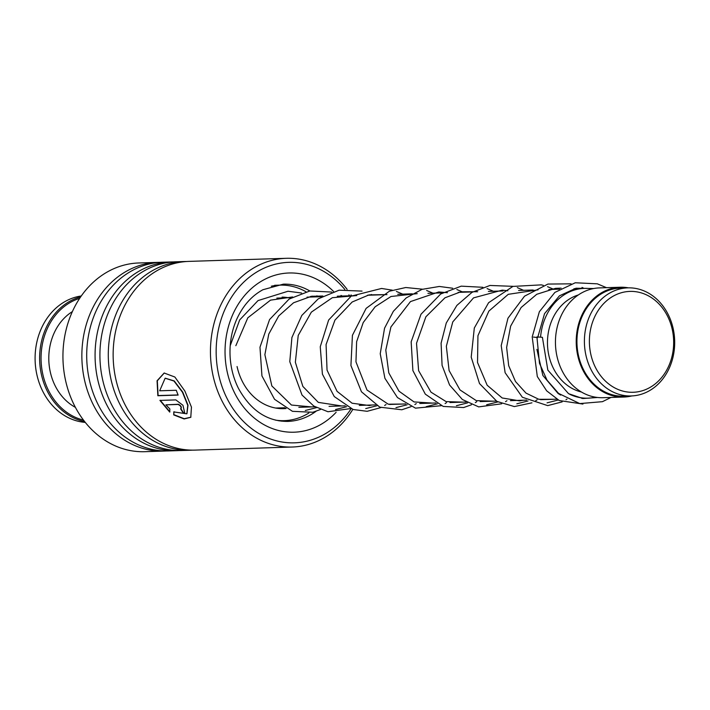<?xml version="1.0" encoding="UTF-8"?>
<svg xmlns="http://www.w3.org/2000/svg" width="710" height="710" viewBox="0 0 710 710"><rect width="100%" height="100%" fill="white"/><g stroke="black" fill="none" stroke-linecap="round" stroke-linejoin="round"><path stroke-width="1.06" d="M670.524 323.263A50.463 42.13 88.2 0 0 615.552 294.934A50.463 42.13 88.2 0 0 592.53 360.423A50.463 42.13 88.2 0 0 647.493 388.752A50.463 42.13 88.2 0 0 670.524 323.263M671.323 321.994A54.066 45.138 88.2 0 0 627.835 287.861A54.066 45.138 88.2 0 0 587.765 361.816A54.066 45.138 88.2 0 0 631.252 395.949A54.066 45.138 88.2 0 0 671.323 321.994M627.835 287.861L620.371 288.1A54.066 45.138 88.2 0 0 580.301 362.056A54.066 45.138 88.2 0 0 623.788 396.18L631.252 395.949M592.034 288.89A54.927 45.857 88.2 0 0 584.454 288.375A54.927 45.857 88.2 0 0 540.576 336.993M578.339 294.943A49.78 41.553 88.2 0 0 550.561 361.514A49.78 41.553 88.2 0 0 581.41 392.009M628.465 287.852A54.927 45.857 88.2 0 0 620.345 287.239L599.568 287.896A54.927 45.857 88.2 0 0 558.859 363.023A54.927 45.857 88.2 0 0 603.038 397.698L623.815 397.041A54.927 45.857 88.2 0 0 631.882 395.923M620.345 287.239A54.927 45.857 88.2 0 0 579.635 362.366A54.927 45.857 88.2 0 0 623.815 397.041M569.651 394.263A54.927 45.857 88.2 0 0 587.933 398.177A54.927 45.857 88.2 0 0 595.459 397.183M344.82 289.458A90.285 75.375 88.2 0 0 260.055 270.146A90.285 75.375 88.2 0 0 223.046 389.355A90.285 75.375 88.2 0 0 323.032 435.044A90.285 75.375 88.2 0 0 351.104 408.756M349.595 295.804A90.285 75.375 88.2 0 0 348.912 294.827M352.826 409.395A94.403 78.81 -91.8 0 1 322.198 438.878A94.403 78.81 -91.8 0 1 292.263 447.025A94.403 78.81 -91.8 0 1 212.601 373.531A94.403 78.81 -91.8 0 1 256.354 266.454A94.403 78.81 -91.8 0 1 286.29 258.307A94.403 78.81 -91.8 0 1 347.128 289.352M351.059 294.89A94.403 78.81 -91.8 0 1 351.61 295.742M160.123 262.345A94.403 78.81 88.2 0 0 157.7 262.38L138.778 262.975A94.403 78.81 88.2 0 0 108.843 271.122A94.403 78.81 88.2 0 0 65.089 378.199A94.403 78.81 88.2 0 0 144.742 451.693L163.664 451.09A94.403 78.81 88.2 0 0 166.087 450.974M286.29 258.307L188.984 261.386A94.403 78.81 88.2 0 0 159.049 269.534A94.403 78.81 88.2 0 0 115.295 376.611A94.403 78.81 88.2 0 0 194.957 450.104L292.263 447.025M186.561 261.511A94.403 78.81 88.2 0 0 184.138 261.537A94.403 78.81 88.2 0 0 154.203 269.685A94.403 78.81 88.2 0 0 110.449 376.761A94.403 78.81 88.2 0 0 190.111 450.255A94.403 78.81 88.2 0 0 192.534 450.131M184.138 261.537L175.769 261.804A94.403 78.81 88.2 0 0 145.825 269.951A94.403 78.81 88.2 0 0 102.071 377.028A94.403 78.81 88.2 0 0 181.733 450.522L190.111 450.255M173.346 261.928A94.403 78.81 88.2 0 0 170.924 261.963A94.403 78.81 88.2 0 0 140.979 270.111A94.403 78.81 88.2 0 0 97.226 377.179A94.403 78.81 88.2 0 0 176.888 450.673A94.403 78.81 88.2 0 0 179.31 450.548M170.924 261.963L162.546 262.221A94.403 78.81 88.2 0 0 132.601 270.368A94.403 78.81 88.2 0 0 88.856 377.445A94.403 78.81 88.2 0 0 168.51 450.939L176.888 450.673M157.7 262.38A94.403 78.81 88.2 0 0 127.756 270.528A94.403 78.81 88.2 0 0 84.011 377.596A94.403 78.81 88.2 0 0 163.664 451.09M183.331 413.051A94.403 78.81 88.2 0 1 180.633 408.845C181.654 407.345 180.819 405.88 178.139 404.452L165.9 404.842L169.876 408.969L169.699 412.066L159.927 400.413L175.849 399.908L182.958 405.303L184.644 412.581L183.331 413.051L184.751 412.466M180.633 408.845L181.156 408.578M173.737 414.915L173.808 411.915L186.828 413.823L187.768 405.392L182.47 392.248L173.959 381.039L165.137 378.226L159.679 390.793L176.275 390.269A94.403 78.81 88.2 0 0 178.13 395.079L157.851 395.727L157.07 380.764L164.152 373.016L174.864 377.019L184.884 391.059L191.451 407.114L190.786 417.32L184.112 418.953L173.737 414.915L174.039 411.702M186.934 413.708L188.008 405.188L182.727 392.097L174.225 380.933L165.27 378.19M178.068 394.946L158.108 395.577L157.309 380.764L164.294 372.99M190.892 417.196L184.201 418.705L173.95 414.693M165.9 404.842L178.379 404.274C181.059 405.694 181.884 407.149 180.873 408.64M169.921 411.853L160.176 400.245M180.944 408.765A94.057 78.526 88.2 0 0 183.553 412.838M536.902 337.498L533.45 337.072M611.035 397.44L602.462 401.674L579.742 403.582L558.566 393.402L547.028 380.152L539.485 363.316L536.92 336.904L542.404 337.312L547.836 370.114L568.55 393.668L582.857 398.523L597.589 397.485M582.946 404.07L559.258 400.538L546.664 390.837L537.301 376.54L532.207 336.922L539.351 311.734L554.883 292.405L575.269 282.766L597.341 283.831L606.509 287.683M281.639 408.534A6.869 6.869 0 0 0 281.293 408.383L281.897 408.525M286.103 408.516A55.788 46.567 -91.8 0 1 283.867 408.649A55.788 46.567 -91.8 0 1 237.06 366.529M271.291 286.21A67.796 56.605 -91.8 0 1 279.953 285.127A67.796 56.605 -91.8 0 1 305.974 291.757M312.506 296.141A67.796 56.605 -91.8 0 1 313.527 296.949M308.85 413.007A67.796 56.605 -91.8 0 1 284.24 420.657A67.796 56.605 -91.8 0 1 275.524 420.134M282.074 297.126A55.788 46.567 -91.8 0 1 288.5 297.738M81.277 295.972A63.509 53.019 88.2 0 0 35.811 347.873A63.509 53.019 88.2 0 0 64.592 415.607A63.509 53.019 88.2 0 0 85.28 422.397M79.644 298.369A62.48 52.158 88.2 0 0 41.304 352.027A62.48 52.158 88.2 0 0 70.068 414.533A62.48 52.158 88.2 0 0 83.496 420.107M84.596 421.536A63.509 53.019 -91.8 0 1 69.127 415.465A63.509 53.019 -91.8 0 1 39.973 350.829A63.509 53.019 -91.8 0 1 80.647 296.878M75.393 407.354A53.206 44.419 -91.8 0 1 73.503 406.271A53.206 44.419 -91.8 0 1 48.795 359.029A53.206 44.419 -91.8 0 1 72.367 311.61M309.844 290.976A68.657 57.315 88.2 0 0 283.325 284.16L262.922 289.733C251.624 295.875 242.873 305.761 236.661 319.402C231.85 330.416 229.641 342.238 230.031 354.867C230.51 366.919 233.315 378.084 238.453 388.37C250.648 410.442 267.049 421.447 287.665 421.412A68.657 57.315 88.2 0 0 309.445 415.483A68.657 57.315 88.2 0 0 315.968 411.356M318.133 296.798A68.657 57.315 88.2 0 0 316.917 295.795M336.114 412.306A79.644 66.492 -91.8 0 1 319.322 425.325A79.644 66.492 -91.8 0 1 231.114 385.024A79.644 66.492 -91.8 0 1 263.765 279.864A79.644 66.492 -91.8 0 1 333.611 291.499M547.064 402.854L558.246 400.005M516.845 403.812L528.036 400.955M486.634 404.762L497.808 401.913M456.406 405.721L467.588 402.872M426.186 406.679L437.369 403.83M395.967 407.629L407.149 404.78M365.739 408.587L376.93 405.738M335.528 409.546L346.702 406.697M305.3 410.495L316.491 407.646M276.838 298.111L291.419 297.65M307.039 297.153L321.648 296.691M337.268 296.194L351.858 295.733M367.496 295.236L382.086 294.774M397.715 294.286L412.306 293.825M427.935 293.328L442.525 292.866M458.154 292.369L472.745 291.908M488.382 291.419L502.964 290.958M518.593 290.461L533.183 289.999M548.803 289.502L559.427 289.165M573.973 288.713L584.454 288.375M275.702 408.046L284.79 407.762M298.839 407.318L315.009 406.803M329.049 406.36L345.229 405.854M359.269 405.41L375.457 404.895M389.506 404.452L405.676 403.937M419.716 403.493L435.896 402.987M449.927 402.543L466.115 402.029M480.164 401.585L496.334 401.07M510.384 400.626L526.554 400.12M540.594 399.668L556.773 399.162M581.801 398.372L587.933 398.177M285.58 408.223L279.065 408.507M536.902 349.373L542.875 375.466L558.113 393.509L560.705 395.088M582.732 398.505L583.567 398.31M561.131 288.145L555.486 288.358L536.751 294.286L521.122 307.51L510.641 326.13L506.629 347.43L508.688 365.694L515.487 381.51L525.995 393.109L538.801 399.295L553.338 399.268M538.091 289.831L508.271 294.322L488.862 311.113L477.936 335.723L477.528 362.508L487.166 385.246L502.165 397.973L519.711 400.866L523.128 400.227M507.881 290.78L502.307 290.124L473.534 297.872L452.776 321.905L446.341 346.267L449.102 370.567L460 389.932L476.277 400.626L492.909 401.177M477.653 291.739L460.879 291.783L444.966 297.801L425.885 316.784L416.521 343.258L418.616 370.664L430.997 392.168L446.111 401.603L462.672 402.135M447.433 292.697L438.824 291.952L410.46 301.59L390.926 326.955L385.787 350.11L388.787 372.865L398.967 391.174L414.036 401.922L432.452 403.094M417.214 293.647L391.006 296.487L375.146 306.791L363.236 322.535L356.624 341.714L355.958 361.834L366.999 390.021L388.264 404.203L402.242 404.052M386.994 294.606L369.014 294.89L352.169 302.007L334.942 320.112L326.076 344.554L327.044 370.132L337.072 391.352L352.089 403.218L369.342 405.534L372.022 405.002M356.766 295.564L332.342 297.703L311.353 312.134L298.218 335.431L295.36 362.269L302.859 386.417L318.32 402.384L341.794 405.96M322.855 296.008L311.45 296.283L293.541 302.779L278.711 315.959L268.77 334.09L264.874 354.663L271.841 385.947L291.446 405.037L311.575 406.919M292.635 296.957L270.501 300.152L247.817 317.805L235.844 345.699M537.665 337.587L544.543 313.642L559.471 295.804L576.005 288.224L593.729 288.535M584.028 288.393L582.005 287.426M571.088 283.822L547.925 284.071L524.53 296.177L507.978 318.195L501.207 345.592L505.121 372.714L522.374 397.263L547.703 405.614L562.169 401.869M565.959 399.757L567.006 399.082M553.809 289.352L547.534 286.671M543.354 285.376L541.277 284.87L512.904 286.414L488.595 302.717L474.316 328.011L471.209 357.121L479.498 383.551L496.92 401.416L514.359 406.573L531.95 402.827M535.748 400.715L537.168 399.783M523.59 290.301L517.315 287.63M513.144 286.334L489.927 285.464L471.919 292.405L456.876 305.406L446.27 322.997L441.096 343.187L442.082 365.357L449.563 384.998L462.379 399.508L478.682 406.892L501.73 403.786M505.52 401.674L506.94 400.733M493.37 291.26L487.096 288.588M482.915 287.293L461.225 286.148L440.706 293.976L420.986 314.264L411.161 341.838L412.892 370.602L425.308 394.139L443.217 406.431L463.648 407.549L471.511 404.736M475.301 402.623L476.721 401.691M463.142 292.218L456.867 289.538M452.696 288.242L439.383 286.458L421.988 289.369L406.182 297.934L393.349 311.308L384.554 328.197L380.232 353.74L384.9 378.288L397.458 397.564L415.474 408.161L441.292 405.694M445.081 403.582L446.501 402.65M432.923 293.168L426.648 290.496M422.477 289.201L405.765 287.514L389.346 291.224L366.111 308.397L352.426 335.306L350.926 365.517L361.461 391.787L379.797 407.158L401.833 409.759L411.063 406.652M414.862 404.54L416.273 403.608M402.703 294.126L396.428 291.455M392.266 290.159L381.572 288.455L351.202 296.123L328.632 320.041L320.254 346.764L322.402 374.135L334.277 396.57L353.136 409.492L367.15 411.303L380.844 407.602M384.642 405.49L386.062 404.558M372.484 295.085L371.232 294.472M362.038 291.109L339.131 290.177L318.275 298.812L301.803 315.444L291.908 337.516L289.786 361.647L302.007 395.035L313.847 406.084L327.967 411.747L350.625 408.561M342.264 296.034L341.004 295.431M331.81 292.067L309.826 290.976L289.094 299.079L269.569 319.562L259.975 347.217L261.937 375.909L274.53 399.277L292.449 411.321L312.808 412.27L320.405 409.519M312.036 296.993L310.785 296.381M301.599 293.026L288.011 291.242L258.032 300.587L239.687 319.917L230.209 345.717M274.646 285.296L279.953 285.127M278.932 420.826L284.24 420.657M281.267 421.154A6.869 6.869 0 0 0 282.154 420.728M281.293 408.383A6.869 6.869 0 0 0 279.456 407.93M277.628 407.993A6.869 6.869 0 0 0 276.687 408.214"/></g></svg>
